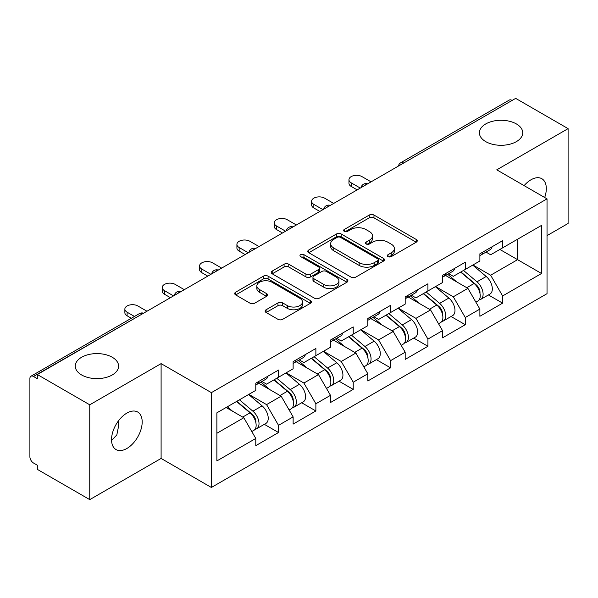 <?xml version="1.0" encoding="UTF-8"?>
<svg xmlns="http://www.w3.org/2000/svg" width="598" height="598" viewBox="0 0 598 598"><rect width="100%" height="100%" fill="white"/><g stroke="black" fill="none" stroke-linecap="round" stroke-linejoin="round"><path stroke-width="0.9" d="M485.74 141.629A21.67 12.513 180 0 1 479.394 132.786A21.67 12.513 180 0 1 492.774 121.23A21.67 12.513 180 0 1 516.388 123.936A21.67 12.513 180 0 1 522.734 132.786A21.67 12.513 180 0 1 509.354 144.342A21.67 12.513 180 0 1 485.74 141.629M81.612 374.953A21.67 12.513 180 0 1 75.266 366.111A21.67 12.513 180 0 1 88.646 354.547A21.67 12.513 180 0 1 112.26 357.26A21.67 12.513 180 0 1 118.606 366.111A21.67 12.513 180 0 1 105.226 377.667A21.67 12.513 180 0 1 81.612 374.953M388.012 256.602A2.325 1.346 0 0 0 391.301 256.602L416.268 242.19A3.326 1.921 0 0 0 417.24 240.83A3.326 1.921 0 0 0 416.268 239.477L373.967 215.056A3.326 1.921 0 0 0 369.265 215.056L344.299 229.468A2.325 1.346 0 0 0 343.618 230.417A2.325 1.346 0 0 0 344.299 231.366A2.325 1.346 0 0 0 347.588 231.366L350.824 229.505A10.637 6.137 0 0 1 365.864 229.505L369.385 231.538A10.637 6.137 0 0 1 372.502 235.881A10.637 6.137 0 0 1 369.385 240.224L366.155 242.085A2.325 1.346 0 0 0 365.475 243.035A2.325 1.346 0 0 0 366.155 243.984A2.325 1.346 0 0 0 369.444 243.984L372.674 242.123A10.637 6.137 0 0 1 387.713 242.123L391.242 244.156A10.637 6.137 0 0 1 394.359 248.499A10.637 6.137 0 0 1 391.242 252.842L388.012 254.703A2.325 1.346 0 0 0 387.325 255.652A2.325 1.346 0 0 0 388.012 256.602L388.012 254.703M118.225 421.164L118.606 426.03L116.819 434.94L111.557 440.427M126.866 413.106A21.67 12.513 -60 0 1 137.697 412.029A21.67 12.513 -60 0 1 141.016 429.394A21.67 12.513 -60 0 1 126.866 448.493A21.67 12.513 -60 0 1 116.027 449.561A21.67 12.513 -60 0 1 112.708 432.197A21.67 12.513 -60 0 1 126.866 413.106M524.117 185.627A21.67 12.513 -60 0 1 530.994 179.781A21.67 12.513 -60 0 1 541.825 178.712A21.67 12.513 -60 0 1 544.688 197.504M266.103 309.757A3.326 1.921 0 0 0 265.131 311.11A3.326 1.921 0 0 0 266.103 312.47L277.973 319.325A3.326 1.921 0 0 0 282.667 319.325L310.399 303.313A3.326 1.921 0 0 0 311.371 301.953A3.326 1.921 0 0 0 310.399 300.6L268.098 276.179A3.326 1.921 0 0 0 263.404 276.179L235.672 292.183A3.326 1.921 0 0 0 234.7 293.543A3.326 1.921 0 0 0 235.672 294.896L250.009 303.179A3.326 1.921 0 0 0 254.703 303.179L266.573 296.324A3.326 1.921 0 0 0 267.545 294.964A3.326 1.921 0 0 0 266.573 293.611L259.465 289.507A8.888 5.135 0 0 1 256.863 285.874A8.888 5.135 0 0 1 262.35 281.135A8.888 5.135 0 0 1 272.038 282.249L299.882 298.327A8.888 5.135 0 0 1 302.491 301.953A8.888 5.135 0 0 1 296.997 306.699A8.888 5.135 0 0 1 287.309 305.585L282.667 302.902A3.326 1.921 0 0 0 277.973 302.902L266.103 309.757L266.103 312.47M161.101 363.621L89.752 404.809L37.323 374.535L515.67 98.371L568.1 128.637L496.759 169.832L547.028 198.857L211.378 392.647L161.101 363.621L161.101 458.442L211.378 487.467L211.378 392.647M351.056 277.128A3.326 1.921 0 0 0 355.758 277.128L383.482 261.117A3.326 1.921 0 0 0 384.462 259.756A3.326 1.921 0 0 0 383.482 258.403L341.189 233.982A3.326 1.921 0 0 0 336.487 233.982L308.755 249.994A3.326 1.921 0 0 0 307.783 251.347A3.326 1.921 0 0 0 308.755 252.707L351.056 277.128M301.579 257.11A2.325 1.346 0 0 1 303.941 257.439L303.941 254.673L346.945 279.498A3.326 1.921 0 0 1 347.916 280.858A3.326 1.921 0 0 1 346.945 282.211L319.212 298.223A3.326 1.921 0 0 1 314.511 298.223L272.21 273.802L272.21 271.088A3.326 1.921 0 0 0 271.238 272.441A3.326 1.921 0 0 0 272.21 273.802M272.21 271.088L284.08 264.234A3.326 1.921 0 0 1 288.782 264.234L305.937 274.138A3.326 1.921 0 0 0 310.639 274.138L318.51 269.593A3.326 1.921 0 0 0 319.481 268.24A3.326 1.921 0 0 0 318.51 266.88L300.644 256.572A2.325 1.346 0 0 1 299.964 255.623A2.325 1.346 0 0 1 301.399 254.382A2.325 1.346 0 0 1 303.941 254.673M211.378 487.467L547.028 293.678L547.028 198.857M264.323 424.326L278.533 432.526L278.533 425.335L266.559 404.607L248.843 394.374M278.533 432.526L255.787 445.66L255.787 438.469L216.88 460.931L216.88 412.829L255.787 390.367L255.787 383.176L278.533 370.05L278.533 377.233L293.132 368.802L293.132 361.618L315.879 348.485L315.879 355.668L330.485 347.236L330.485 340.053L353.224 326.919L353.224 334.11L367.83 325.678L367.83 318.487L390.576 305.361L390.576 312.545L405.182 304.113L405.182 296.929L427.921 283.796L427.921 290.979L442.527 282.548L442.527 275.364L465.274 262.23L465.274 269.421L479.88 260.99L479.88 253.799L502.619 240.673L502.619 247.856L541.526 225.394L541.526 273.495L502.619 295.958L490.652 275.222L472.936 264.996M488.417 294.949L502.619 303.149L502.619 295.958M502.619 303.149L479.88 316.275L479.88 309.091L465.274 317.523L453.299 296.787L435.583 286.562M451.064 316.506L465.274 324.707L465.274 317.523M465.274 324.707L442.527 337.84L442.527 330.657L427.921 339.088L415.954 318.353L398.238 308.12M413.719 338.072L427.921 346.272L427.921 339.088M427.921 346.272L405.182 359.405L405.182 352.215L390.576 360.646L378.601 339.911L360.886 329.685M376.374 359.637L390.576 367.837L390.576 360.646M390.576 367.837L367.83 380.971L367.83 373.78L353.224 382.212L341.256 361.476L323.54 351.25M339.021 381.195L353.224 389.395L353.224 382.212M353.224 389.395L330.485 402.529L330.485 395.345L315.879 403.777L303.911 383.041L286.188 372.808M301.676 402.76L315.879 410.961L315.879 403.777M315.879 410.961L293.132 424.094L293.132 416.903L278.533 425.335M261.931 381.472L266.559 384.148L278.533 377.233M266.559 404.607L281.165 396.175L258.822 383.273M293.132 416.903L281.165 396.175M299.277 359.914L303.911 362.582L315.879 355.668M303.911 383.041L318.51 374.61L296.167 361.708M330.485 395.345L318.51 374.61M336.629 338.348L341.256 341.017L353.224 334.11M341.256 361.476L355.862 353.044L333.512 340.142M367.83 373.78L355.862 353.044M373.974 316.783L378.601 319.459L390.576 312.545M378.601 339.911L393.207 331.486L370.865 318.584M405.182 352.215L393.207 331.486M411.327 295.225L415.954 297.894L427.921 290.979M415.954 318.353L430.56 309.921L408.21 297.019M442.527 330.657L430.56 309.921M448.672 273.66L453.299 276.328L465.274 269.421M453.299 296.787L467.905 288.356L445.562 275.454M479.88 309.091L467.905 288.356M512.075 100.442L403.62 163.06M402.095 163.942A5.076 2.93 120 0 1 403.381 162.918A5.076 2.93 60 0 0 400.847 162.663L509.302 100.053A5.076 2.93 60 0 1 511.836 100.3M486.025 252.094L490.652 254.77L502.619 247.856M490.652 275.222L517.584 259.674L517.584 239.215L541.526 225.394M499.868 249.448L541.526 273.495M547.028 235.627L568.1 223.465L568.1 128.637M89.752 404.809L89.752 499.629L37.323 469.363L37.323 465.214L33.488 463.002A5.076 2.93 -120 0 1 29.9 456.782L29.9 378.549A5.076 2.93 -120 0 1 30.954 376.224A5.076 2.93 -120 0 1 33.488 376.471L37.323 378.684L37.323 374.535M89.752 499.629L161.101 458.442M216.88 433.281L243.812 417.733L226.096 407.507M255.787 438.469L243.812 417.733M388.939 256.931L391.242 255.608A10.637 6.137 0 0 0 394.359 251.265L394.359 248.499M372.502 235.881L372.502 238.647A10.637 6.137 0 0 1 369.385 242.99L367.082 244.313M416.223 242.212L373.967 217.821A3.326 1.921 0 0 0 369.265 217.821L345.225 231.695M383.438 261.139L341.189 236.748A3.326 1.921 0 0 0 336.487 236.748L308.8 252.73M377.607 260.706A2.325 1.346 0 0 0 378.295 259.756A2.325 1.346 0 0 0 377.607 258.807L340.479 237.376A2.325 1.346 0 0 0 337.19 237.376L333.781 239.342A10.637 6.137 0 0 0 330.672 243.685A10.637 6.137 0 0 0 333.781 248.021L359.166 262.679A10.637 6.137 0 0 0 374.206 262.679L377.607 260.706L377.607 263.471A2.325 1.346 0 0 0 378.295 262.522L378.295 259.756M330.672 243.685L330.672 246.443A10.637 6.137 0 0 0 333.781 250.786L333.781 248.021M377.607 263.471L374.206 265.437A10.637 6.137 0 0 1 359.166 265.437L333.781 250.786M272.254 273.824L284.08 267L284.08 264.234M319.481 268.24L319.481 271.006A3.326 1.921 0 0 1 318.51 272.359L310.639 276.904A3.326 1.921 0 0 1 305.937 276.904L288.782 267A3.326 1.921 0 0 0 284.08 267M303.941 257.439L346.9 282.241M323.735 284.416A8.888 5.135 0 0 0 333.422 285.53A8.888 5.135 0 0 0 338.916 280.791A8.888 5.135 0 0 0 336.308 277.158L326.501 271.492A3.326 1.921 0 0 0 321.799 271.492L313.928 276.037A3.326 1.921 0 0 0 312.956 277.397A3.326 1.921 0 0 0 313.928 278.75L323.735 284.416L323.735 287.182A8.888 5.135 0 0 0 333.422 288.296A8.888 5.135 0 0 0 338.916 283.557L338.916 280.791M312.956 277.397L312.956 280.163A3.326 1.921 0 0 0 313.928 281.516L313.928 278.75M323.735 287.182L313.928 281.516M302.491 301.953L302.491 304.718A8.888 5.135 0 0 1 296.997 309.458A8.888 5.135 0 0 1 287.309 308.351L282.667 305.668A3.326 1.921 0 0 0 277.973 305.668L266.147 312.492M256.863 285.874L256.863 288.64A8.888 5.135 0 0 0 259.465 292.273L259.465 289.507M266.529 296.346L259.465 292.273M310.355 303.336L268.098 278.937A3.326 1.921 0 0 0 263.404 278.937L235.717 294.926M477.025 285.605L475.35 284.641M479.17 299.852A11.175 6.451 -120 0 0 480.792 299.344A11.175 6.451 -120 0 0 482.803 291.54A11.175 6.451 -120 0 0 476.987 281.808L463.51 270.438M480.792 299.344L490.009 294.022A11.175 6.451 -120 0 0 492.019 286.218A11.175 6.451 -120 0 0 486.204 276.485L472.726 265.116M460.916 271.933L476.285 284.902A6.772 3.909 60 0 1 479.94 293.244M475.888 302.177L477.922 301.003A11.175 6.451 -120 0 0 479.932 293.199A11.175 6.451 -120 0 0 474.109 283.467L460.639 272.097M456.752 281.92L447.655 274.243M371.066 181.852L361.962 176.604A7.617 4.395 0 0 0 353.665 175.648A7.617 4.395 0 0 0 348.963 179.714A7.617 4.395 0 0 0 351.19 182.824L351.19 186.419A7.617 4.395 180 0 1 348.963 183.309L348.963 179.714M480 253.731A11.175 6.451 60 0 1 479.88 254.172M357.178 189.872L351.19 186.419M482.878 252.072A11.175 6.451 60 0 1 480.792 255.114A11.175 6.451 60 0 1 479.88 255.496M492.094 246.75A11.175 6.451 60 0 1 490.009 249.792L480.792 255.114M360.288 188.078L351.19 182.824M439.68 307.17L438.005 306.198M441.825 321.41A11.175 6.451 -120 0 0 443.447 320.909A11.175 6.451 -120 0 0 445.45 313.105A11.175 6.451 -120 0 0 439.635 303.365L426.157 292.003M443.447 320.909L452.664 315.587A11.175 6.451 -120 0 0 454.674 307.783A11.175 6.451 -120 0 0 448.851 298.051L435.381 286.681M423.563 293.498L438.932 306.468A6.772 3.909 60 0 1 442.595 314.81M438.536 323.742L440.577 322.569A11.175 6.451 -120 0 0 442.58 314.757A11.175 6.451 -120 0 0 436.764 305.025L423.287 293.663M419.4 303.478L410.31 295.808M402.334 328.736L400.653 327.764M404.472 342.975A11.175 6.451 -120 0 0 406.094 342.475A11.175 6.451 -120 0 0 408.105 334.663A11.175 6.451 -120 0 0 402.29 324.931L388.812 313.561M406.094 342.475L415.318 337.152A11.175 6.451 -120 0 0 417.322 329.341A11.175 6.451 -120 0 0 411.506 319.609L398.029 308.239M386.218 315.064L401.587 328.033A6.772 3.909 60 0 1 405.242 336.375M401.191 345.308L403.224 344.134A11.175 6.451 -120 0 0 405.235 336.323A11.175 6.451 -120 0 0 399.412 326.59L385.942 315.221M382.055 325.043L372.958 317.374M364.982 350.293L363.307 349.329M367.127 364.541A11.175 6.451 -120 0 0 368.749 364.033A11.175 6.451 -120 0 0 370.76 356.229A11.175 6.451 -120 0 0 364.937 346.496L351.467 335.127M368.749 364.033L377.966 358.71A11.175 6.451 -120 0 0 379.977 350.906A11.175 6.451 -120 0 0 374.154 341.174L360.684 329.804M348.866 336.622L364.242 349.591A6.772 3.909 60 0 1 367.897 357.933M363.838 366.866L365.879 365.692A11.175 6.451 -120 0 0 367.882 357.888A11.175 6.451 -120 0 0 362.067 348.156L348.589 336.786M344.702 346.608L335.613 338.931M327.637 371.859L325.955 370.887M329.775 386.099A11.175 6.451 -120 0 0 331.404 385.598A11.175 6.451 -120 0 0 333.407 377.794A11.175 6.451 -120 0 0 327.592 368.054L314.114 356.692M331.404 385.598L340.621 380.276A11.175 6.451 -120 0 0 342.624 372.472A11.175 6.451 -120 0 0 336.809 362.739L323.331 351.37M311.521 358.187L326.889 371.156A6.772 3.909 60 0 1 330.545 379.498M326.493 388.431L328.526 387.257A11.175 6.451 -120 0 0 330.537 379.446A11.175 6.451 -120 0 0 324.714 369.714L311.244 358.351M307.357 368.166L298.267 360.497M290.284 393.424L288.61 392.452M292.429 407.664A11.175 6.451 -120 0 0 294.052 407.163A11.175 6.451 -120 0 0 296.062 399.352A11.175 6.451 -120 0 0 290.239 389.619L276.769 378.25M294.052 407.163L303.268 401.841A11.175 6.451 -120 0 0 305.279 394.03A11.175 6.451 -120 0 0 299.456 384.297L285.986 372.928M274.168 379.752L289.544 392.722A6.772 3.909 60 0 1 293.199 401.064M289.148 409.996L291.181 408.823A11.175 6.451 -120 0 0 293.184 401.011A11.175 6.451 -120 0 0 287.369 391.279L273.891 379.909M270.012 389.732L260.915 382.062M333.714 203.417L324.617 198.162A7.617 4.395 0 0 0 316.312 197.213A7.617 4.395 0 0 0 311.61 201.272A7.617 4.395 0 0 0 313.845 204.389L313.845 207.977A7.617 4.395 180 0 1 311.61 204.867L311.61 201.272M442.655 275.289A11.175 6.451 60 0 1 442.527 275.73M319.825 211.438L313.845 207.977M445.525 273.63A11.175 6.451 60 0 1 443.447 276.68A11.175 6.451 60 0 1 442.527 277.053M454.742 268.308A11.175 6.451 60 0 1 452.664 271.357L443.447 276.68M322.942 209.636L313.845 204.389M296.369 224.983L287.272 219.728A7.617 4.395 0 0 0 278.967 218.778A7.617 4.395 0 0 0 274.265 222.837A7.617 4.395 0 0 0 276.493 225.947L276.493 229.542A7.617 4.395 180 0 1 274.265 226.433L274.265 222.837M405.302 296.855A11.175 6.451 60 0 1 405.182 297.296M282.48 232.996L276.493 229.542M408.18 295.195A11.175 6.451 60 0 1 406.094 298.238A11.175 6.451 60 0 1 405.182 298.619M417.397 289.873A11.175 6.451 60 0 1 415.318 292.915L406.094 298.238M285.59 231.202L276.493 225.947M259.016 246.54L249.919 241.293A7.617 4.395 0 0 0 241.622 240.336A7.617 4.395 0 0 0 236.913 244.403A7.617 4.395 0 0 0 239.148 247.512L239.148 251.108A7.617 4.395 180 0 1 236.913 247.998L236.913 244.403M367.957 318.42A11.175 6.451 60 0 1 367.83 318.861M245.135 254.561L239.148 251.108M370.827 316.761A11.175 6.451 60 0 1 368.749 319.803A11.175 6.451 60 0 1 367.83 320.184M380.044 311.438A11.175 6.451 60 0 1 377.966 314.481L368.749 319.803M248.245 252.767L239.148 247.512M221.671 268.106L212.574 262.851A7.617 4.395 0 0 0 204.269 261.902A7.617 4.395 0 0 0 199.568 265.961A7.617 4.395 0 0 0 201.795 269.078L201.795 272.666A7.617 4.395 180 0 1 199.568 269.556L199.568 265.961M330.604 339.978A11.175 6.451 60 0 1 330.485 340.419M207.783 276.127L201.795 272.666M333.482 338.319A11.175 6.451 60 0 1 331.404 341.368A11.175 6.451 60 0 1 330.485 341.742M342.699 332.996A11.175 6.451 60 0 1 340.621 336.046L331.404 341.368M210.892 274.325L201.795 269.078M184.319 289.671L175.221 284.416A7.617 4.395 0 0 0 166.924 283.467A7.617 4.395 0 0 0 162.222 287.526A7.617 4.395 0 0 0 164.45 290.635L164.45 294.231A7.617 4.395 180 0 1 162.222 291.121L162.222 287.526M293.259 361.543A11.175 6.451 60 0 1 293.132 361.984M170.437 297.684L164.45 294.231M296.13 359.884A11.175 6.451 60 0 1 294.052 362.926A11.175 6.451 60 0 1 293.132 363.307M305.346 354.562A11.175 6.451 60 0 1 303.268 357.604L294.052 362.926M173.547 295.89L164.45 290.635M252.939 414.982L251.265 414.018M255.077 429.229A11.175 6.451 -120 0 0 256.706 428.721A11.175 6.451 -120 0 0 258.71 420.917A11.175 6.451 -120 0 0 252.894 411.185L239.417 399.815M256.706 428.721L265.923 423.399A11.175 6.451 -120 0 0 267.926 415.595A11.175 6.451 -120 0 0 262.111 405.863L248.633 394.493M236.823 401.31L252.192 414.279A6.772 3.909 60 0 1 255.847 422.622M251.795 431.554L253.829 430.381A11.175 6.451 -120 0 0 255.839 422.577A11.175 6.451 -120 0 0 250.024 412.844L236.546 401.475M232.659 411.297L227.33 406.797M146.973 311.229L137.876 305.982A7.617 4.395 0 0 0 129.572 305.025A7.617 4.395 0 0 0 124.87 309.091A7.617 4.395 0 0 0 127.105 312.201L127.105 315.796A7.617 4.395 180 0 1 124.87 312.687L124.87 309.091M255.914 383.109A11.175 6.451 60 0 1 255.787 383.55M131.358 318.256L127.105 315.796M258.785 381.449A11.175 6.451 60 0 1 256.706 384.492A11.175 6.451 60 0 1 255.787 384.873M268.001 376.127A11.175 6.451 60 0 1 265.923 379.169L256.706 384.492M134.475 316.454L127.105 312.201M142.182 313.995L33.488 376.471M143.236 313.389A5.076 2.93 -60 0 0 141.943 313.86A5.076 2.93 -120 0 0 139.409 313.606L30.954 376.224M364.75 185.5A5.076 2.93 120 0 1 366.036 184.483A5.076 2.93 -60 0 1 367.322 184.012M327.398 207.065A5.076 2.93 120 0 1 328.691 206.041A5.076 2.93 -60 0 1 329.976 205.577M290.052 228.63A5.076 2.93 120 0 1 291.338 227.606A5.076 2.93 -60 0 1 292.631 227.135M252.7 250.188A5.076 2.93 120 0 1 253.993 249.172A5.076 2.93 -60 0 1 255.279 248.701M215.355 271.754A5.076 2.93 120 0 1 216.64 270.73A5.076 2.93 -60 0 1 217.934 270.266M178.002 293.319A5.076 2.93 120 0 1 179.295 292.295A5.076 2.93 -60 0 1 180.581 291.824M391.242 255.608L391.242 252.842M366.155 243.984L366.155 242.085M369.385 242.99L369.385 240.224M344.299 231.366L344.299 229.468M369.265 217.821L369.265 215.056M373.967 217.821L373.967 215.056M416.268 242.19L416.268 239.477M308.755 252.707L308.755 249.994M336.487 236.748L336.487 233.982M341.189 236.748L341.189 233.982M383.482 261.117L383.482 258.403M359.166 265.437L359.166 262.679M374.206 265.437L374.206 262.679M288.782 267L288.782 264.234M305.937 276.904L305.937 274.138M310.639 276.904L310.639 274.138M318.51 272.359L318.51 269.593M346.945 282.211L346.945 279.498M277.973 305.668L277.973 302.902M282.667 305.668L282.667 302.902M287.309 308.351L287.309 305.585M266.573 296.324L266.573 293.611M235.672 294.896L235.672 292.183M263.404 278.937L263.404 276.179M268.098 278.937L268.098 276.179M310.399 303.313L310.399 300.6M476.987 281.808L486.204 276.485M466.769 287.705L474.109 283.467M439.635 303.365L448.851 298.051M429.424 309.263L436.764 305.025M402.29 324.931L411.506 319.609M392.071 330.829L399.412 326.59M364.937 346.496L374.154 341.174M354.726 352.394L362.067 348.156M327.592 368.054L336.809 362.739M317.381 373.952L324.714 369.714M290.239 389.619L299.456 384.297M280.028 395.517L287.369 391.279M252.894 411.185L262.111 405.863M242.683 417.083L250.024 412.844M400.847 162.663A5.076 5.076 0 0 0 398.403 166.072M367.665 183.818A5.076 5.076 0 0 0 361.057 187.63M330.313 205.383A5.076 5.076 0 0 0 323.705 209.195M292.968 226.941A5.076 5.076 0 0 0 286.36 230.761M255.623 248.506A5.076 5.076 0 0 0 249.007 252.319M218.27 270.072A5.076 5.076 0 0 0 211.662 273.884M180.925 291.63A5.076 5.076 0 0 0 174.317 295.449M143.572 313.195A5.076 5.076 0 0 0 139.409 313.606"/></g></svg>
